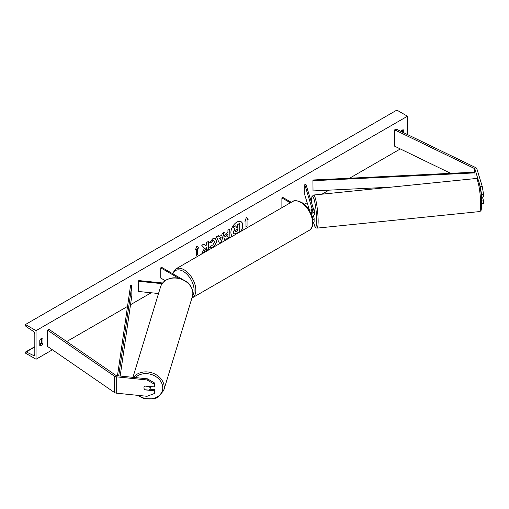 <?xml version="1.0" encoding="UTF-8"?>
<svg xmlns="http://www.w3.org/2000/svg" width="509" height="509" viewBox="0 0 509 509"><rect width="100%" height="100%" fill="white"/><g stroke="black" fill="none" stroke-linecap="round" stroke-linejoin="round"><path stroke-width="0.76" d="M312.233 212.247L311.203 208.868A3.124 0.445 -95.8 0 0 311.012 210.185A3.124 0.445 -95.8 0 0 311.184 212.647L311.177 212.571A3.124 0.445 -95.8 0 1 311.012 210.185A3.124 0.445 -95.8 0 1 311.177 208.894L311.209 208.887M311.998 216.401A3.754 2.163 0 0 0 314.117 214.448L314.117 211.286A3.754 2.163 0 0 0 314.059 210.911L306.017 184.57L304.783 184.691L304.783 194.902L309.771 211.241M310.872 213.43A3.754 2.163 0 0 0 314.117 211.286M310.547 212.724A2.5 1.444 0 0 0 312.863 211.286A2.5 1.444 0 0 0 312.825 211.038L304.783 184.691M312.92 223.082A3.754 2.163 0 0 0 314.117 221.498L314.117 218.329A3.754 2.163 180 0 1 312.787 219.983M314.117 218.329A3.754 2.163 180 0 0 314.059 217.954L313.385 215.74M312.291 216.312L312.825 218.081A2.5 1.444 180 0 1 312.863 218.329A2.5 1.444 180 0 1 312.621 218.953M281.891 207.704L281.891 197.912L282.775 197.397L291.256 202.296M281.891 197.912L290.372 202.805M482.246 186.421L483.55 194.222L481.578 194.425L480.28 186.618L482.246 186.421L476.895 168.899A4.002 2.31 0 0 0 475.788 167.671A4.002 2.31 0 0 0 475.527 167.531L395.964 128.987L394.679 129.871L394.679 146.21L450.675 173.34M478.352 180.32L474.929 169.103A1.998 1.158 0 0 0 474.369 168.485A1.998 1.158 0 0 0 474.242 168.415L394.679 129.871M483.55 194.222L483.55 196.913L481.578 197.117L481.578 194.425M480.28 186.618L479.656 184.582M481.399 196.519L481.578 197.117M481.737 203.67L483.55 203.485L483.55 200.794L482.596 197.664M481.679 200.985L483.55 200.794M145.059 389.76L145.033 389.856A3.124 2.513 17 0 1 143.952 387.807A3.124 2.513 17 0 1 144.041 387.209A3.124 2.513 17 0 1 145.033 385.981L154.418 386.935L154.768 383.105L154.418 386.935M154.768 383.105L147.381 378.817L147.031 379.956L116.688 376.864A4.002 2.31 180 0 1 114.557 376.221A4.002 2.31 180 0 1 114.321 376.075L47.56 330.137L47.56 346.476L114.321 392.414A4.002 2.31 180 0 0 114.557 392.56A4.002 2.31 180 0 0 116.688 393.202L147.031 396.288L154.418 393.508L154.418 390.817L145.033 389.856M147.381 378.817L117.038 375.725A1.998 1.158 180 0 1 115.969 375.407A1.998 1.158 180 0 1 115.855 375.33L49.087 329.393L47.56 330.137M154.418 393.508L154.768 389.678L149.97 389.188M154.768 389.678L154.418 390.817M147.031 379.956L154.418 384.244M186.402 281.642L187.452 282.247A3.754 2.163 180 0 1 188.502 283.443M162.632 282.991L138.734 280.561L138.518 291.479L158.534 293.515M162.117 283.672L138.518 281.267M182.744 279.53L161.627 267.34L160.742 267.855L160.742 278.06L165.177 280.618M160.742 267.855L178.729 278.232M314.053 214.855L314.333 214.823A3.124 0.445 -95.8 0 0 314.556 213.494A3.124 0.445 -95.8 0 0 314.263 210.255A3.124 0.445 -95.8 0 0 313.697 208.601L313.366 208.639M311.96 211.356L311.928 211.362A3.124 0.445 -95.8 0 1 312.036 212.361M311.177 208.894L311.928 211.362M481.495 197.772L482.621 197.657A3.124 0.445 -95.8 0 0 482.767 196.996M241.234 231.175A8.437 4.867 120 0 0 241.081 221.708A8.437 4.867 120 0 0 236.863 222.121A8.437 4.867 120 0 0 231.398 229.413A8.437 4.867 120 0 0 232.492 236.221M240.884 231.379A8.437 4.867 120 0 0 240.992 221.657M39.778 340.146A3.124 1.807 -60 0 1 41.369 338.447A3.124 1.807 -60 0 1 42.928 338.288A3.124 1.807 -60 0 1 42.96 338.307L42.96 343.613A3.124 1.807 -60 0 1 39.804 345.471A3.124 1.807 -60 0 1 39.778 345.452L39.778 340.146M403.745 132.76L403.745 130.011A3.124 1.807 120 0 0 403.713 129.992A3.124 1.807 120 0 0 402.155 130.145A3.124 1.807 120 0 0 400.869 131.367M211.222 245.103L212.768 245.173L214.454 242.036L213.907 240.687L212.768 240.808L211.171 242.717L209.695 242.36L212.832 238.702L215.428 238.422L216.478 240.846C216.306 243.55 215.065 245.688 212.749 247.247L209.746 247.279L211.369 245.217M210.153 247.597L209.746 247.279M223.922 237.76L223.922 237.735C224.062 235.718 225.073 234.153 226.969 233.039L227.937 232.479L227.937 230.144L229.896 229.012L229.896 237.181L226.868 238.931L224.577 239.338L223.922 237.76M204.516 248.322L201.838 253.387L204.16 252.044L206.597 247.323L206.597 250.638L208.556 249.505L208.556 241.336L206.597 242.469L206.597 244.581L205.878 245.917L204.103 243.906L201.749 245.268L204.516 248.322M36.063 330.646L36.063 359.239L25.45 353.112L25.45 352.476A1.253 0.719 60 0 1 25.711 351.904A1.253 0.719 60 0 1 26.271 351.929L33.187 355.327A2.5 1.444 -120 0 0 34.307 355.377A2.5 1.444 -120 0 0 34.822 354.232L34.822 334.222A2.5 1.444 -120 0 0 33.187 331.238L26.271 326.651A1.253 0.719 60 0 1 25.45 325.156L25.45 324.519L36.063 330.646L407.461 116.224L407.461 134.554M36.063 359.239L52.402 349.804M66.73 341.533L127.53 306.431M130.514 304.706L151.192 292.77M304.28 204.383L307.169 202.716M310.897 200.565L311.387 200.279M321.942 194.19L328.922 190.156M349.594 178.22L400.316 148.94M247.05 220.066L248.112 219.455L246.521 217.19L244.931 221.294L245.987 220.677L245.987 226.804L247.05 226.193L247.05 220.066L247.05 226.193M195.411 249.881L197.002 245.777L198.593 248.042L197.53 248.659L197.53 254.78L196.468 255.397L196.468 249.27L195.411 249.881M219.016 236.742L221.759 235.164L222.261 233.427L224.284 232.257L221.288 242.163L219.411 243.245L216.42 236.8L218.507 235.591L219.016 236.742L218.399 235.648M402.504 132.155L402.504 129.973M41.719 338.275L41.719 342.901A3.124 1.807 -60 0 1 39.778 344.771M25.45 324.519L396.848 110.097L407.461 116.224M41.719 342.901L42.96 343.613M233.905 233.879L233.44 232.403L234.897 229.05L233.211 227.173L235.476 225.862L236.908 227.517L237.767 227.02L237.767 224.539L239.733 223.406L239.733 231.589L236.38 233.529L233.873 233.86L233.262 232.301L234.725 228.948L233.211 227.173M236.787 227.383L237.588 226.919L237.588 224.437L239.733 223.406M233.033 227.071L235.476 225.862M246.871 226.091L245.987 226.6M245.033 221.027L245.987 220.677M246.871 219.964L247.934 219.354L246.483 217.286M196.964 245.879L198.593 248.042M198.415 247.94L197.53 248.659M197.352 248.557L197.53 254.78M196.468 255.194L197.352 254.678M195.513 249.62L196.468 249.27M205.878 245.917L204.045 243.938M206.597 250.434L208.378 249.404L208.378 241.438M201.99 253.088L203.982 251.942L206.597 247.323M225.888 236.526L226.123 237.118L227.937 236.411L227.937 234.255L225.71 236.424L226.041 237.06M225.71 236.424L226.829 234.687L227.937 234.255M229.718 229.114L229.896 237.181M229.718 237.079L226.69 238.829L224.488 239.287M215.339 238.371L216.3 240.744C216.128 243.448 214.887 245.586 212.571 247.145L209.568 247.177M213.818 240.642L212.59 240.706L211.171 242.717M210.993 242.615L209.721 242.303M221.161 237.258L219.583 238.174L220.365 240.025L221.161 237.258L219.583 238.174M219.404 238.072L220.365 240.025M224.03 232.403L221.288 242.163M221.11 242.061L219.334 243.086M235.419 231.15L236.481 231.506L237.767 230.762L237.767 228.796L236.469 229.546L235.419 231.124L235.629 231.678M235.552 231.614L237.588 230.66L237.588 228.897M143.952 387.807A3.124 2.513 -163 0 0 144.893 389.741L149.169 390.18A3.124 2.513 -163 0 0 150.021 389.035A3.124 2.513 -163 0 0 150.11 388.437A3.124 2.513 -163 0 0 149.169 386.503L144.893 386.064A3.124 2.513 -163 0 0 144.041 387.209A3.124 2.513 -163 0 0 143.952 387.807M150.021 389.035L150.588 387.184A3.124 2.513 -163 0 0 150.677 386.586A3.124 2.513 -163 0 0 150.677 386.554M312.92 179.995L313.022 190.926L312.92 179.995L474.929 172.163L475.031 178.602M391.02 187.153L313.022 190.926M475.031 172.882L313.022 180.714M117.477 375.769L130.597 285.256L131.844 285.32L131.844 295.525L120.169 376.043M118.712 375.896L131.844 285.32M312.825 211.038L312.825 211.534M312.825 218.081L312.825 218.584M474.929 169.103L474.929 172.163M474.242 168.415L474.242 172.201M116.688 376.864L116.688 393.202M114.321 376.075L114.321 392.414M292.497 201.577C294.043 200.145 297.021 200.4 301.443 202.34C311.323 207.583 317.215 226.187 309.128 230.386A16.632 9.601 -120 0 0 311.68 217.057A16.632 9.601 -120 0 0 300.813 202.404A16.632 9.601 -120 0 0 292.497 201.577L175.777 268.968A16.632 9.601 60 0 1 184.093 269.795A16.632 9.601 60 0 1 194.953 284.448A16.632 9.601 60 0 1 192.408 297.778L191.938 298.019M192.637 295.583A15.385 8.882 -120 0 0 183.208 271.322A15.385 8.882 -120 0 0 172.92 273.861M477.207 179.779A15.385 2.182 84.2 0 1 480.102 186.835A15.385 2.182 84.2 0 1 481.718 203.657M480.7 204.497A16.632 2.36 -95.8 0 0 479.134 187.274A16.632 2.36 -95.8 0 0 476.131 178.494C477.506 178.449 478.447 179.594 478.956 181.936C480.649 188.12 481.571 195.399 481.737 203.785C481.228 213.188 480.827 210.312 479.497 211.585A16.632 2.36 -95.8 0 0 480.7 204.497M313.569 222.624A15.385 2.182 -95.8 0 0 316.687 220.461A15.385 2.182 -95.8 0 0 314.117 199.49A15.385 2.182 -95.8 0 0 311.355 202.048M476.131 178.494L313.563 195.042A16.632 2.36 84.2 0 1 316.566 203.823A16.632 2.36 84.2 0 1 318.138 221.046A16.632 2.36 84.2 0 1 316.929 228.134L479.497 211.585M33.187 355.327L34.816 354.385M26.271 351.929L34.822 346.992M39.778 344.129L41.623 343.066M135.388 377.595A15.385 12.369 17 0 1 152.318 374.821A15.385 12.369 17 0 1 162.746 387.813A15.385 12.369 17 0 1 154.392 398.191A15.385 12.369 17 0 1 138.55 395.429M137.487 395.321L143.824 398.585L154.176 398.903L157.924 397.402L163.72 390.422A16.632 13.374 -163 0 0 164.191 387.228A16.632 13.374 -163 0 0 151.994 372.855A16.632 13.374 -163 0 0 133.568 377.411M192.86 293.375A16.632 13.374 17 0 1 192.383 296.562L192.879 293.248C192.332 286.306 188.196 281.452 180.466 278.684C176.935 277.628 173.486 277.52 170.114 278.366L166.367 279.867C163.459 281.541 161.525 283.869 160.57 286.847A16.632 13.374 17 0 1 178.443 278.423A16.632 13.374 17 0 1 192.86 293.375M309.128 230.386L192.408 297.778M172.417 273.575L175.777 268.968M313.563 195.042L311.953 196.569L311.33 201.978M313.544 222.643L315.033 226.931L315.771 227.803L316.929 228.134M25.711 351.904L34.822 346.642M39.778 343.785L41.719 342.659M163.72 390.422L192.383 296.562M132.932 377.347L160.57 286.847"/></g></svg>
